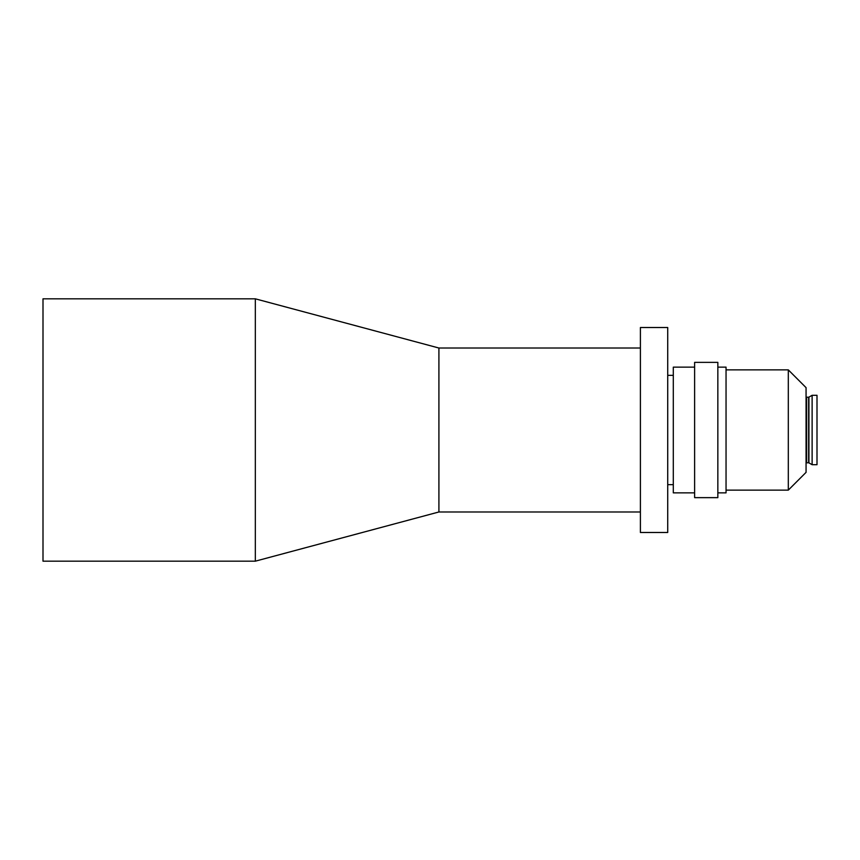 <?xml version="1.0" encoding="UTF-8"?>
<svg xmlns="http://www.w3.org/2000/svg" width="860" height="860" viewBox="0 0 860 860"><rect width="100%" height="100%" fill="white"/><g stroke="black" fill="none" stroke-linecap="round" stroke-linejoin="round"><path stroke-width="1.29" d="M640.399 511.979L438.912 511.979L255.334 561.171L43 561.171L43 298.829L255.334 298.829L438.912 348.02L640.399 348.02M438.912 511.979L438.912 348.02M640.399 327.52L667.726 327.52L667.726 532.48L640.399 532.48L640.399 327.52M673.305 375.347L667.726 375.347M673.305 484.653L667.726 484.653M694.622 367.145L673.305 367.145L673.305 492.855L694.622 492.855M717.842 497.639L717.842 362.361L694.622 362.361L694.622 497.639L717.842 497.639M717.842 492.855L726.044 492.855L726.044 367.145L717.842 367.145M806.067 463.336A0.548 0.548 0 0 1 806.615 462.787L808.658 462.787A0.548 0.548 0 0 1 808.927 462.863L812.12 464.701L812.12 395.299L808.927 397.137A0.548 0.548 0 0 1 808.658 397.212L806.615 397.212A0.548 0.548 0 0 1 806.067 396.664M788.308 369.875L806.067 387.645L806.067 472.355L788.308 490.125L788.308 369.875L726.044 369.875M788.308 490.125L726.044 490.125M812.12 464.701L817 464.701L817 395.299L812.12 395.299M255.334 561.171L255.334 298.829M808.927 462.863L808.927 397.137M808.658 462.787L808.658 397.212M806.615 462.787L806.615 397.212"/></g></svg>
